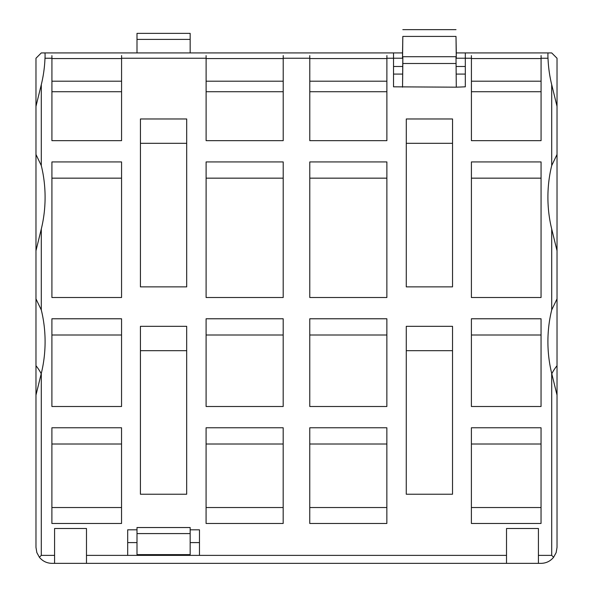 <?xml version="1.0" encoding="UTF-8"?>
<svg xmlns="http://www.w3.org/2000/svg" width="593" height="593" viewBox="0 0 593 593"><rect width="100%" height="100%" fill="white"/><g stroke="black" fill="none" stroke-linecap="round" stroke-linejoin="round"><path stroke-width="0.89" d="M402.536 58.225L402.536 52.933L41.295 52.933L35.973 58.247L35.973 547.398L36.855 552.624L39.397 557.272C42.644 561.2 46.825 563.231 51.925 563.35L506.518 563.35L506.518 528.496L538.414 528.496L538.414 555.374L551.705 555.374L551.705 373.382A96.244 68.054 -90 0 1 547.91 341.672A96.244 68.054 -90 0 1 551.705 309.961A96.244 68.054 -90 0 0 551.705 309.961L551.705 229.017A96.244 68.054 -90 0 1 547.91 197.299A96.244 68.054 -90 0 1 551.705 165.595A96.244 68.054 -90 0 0 551.705 165.595L551.705 84.643A96.244 68.054 -90 0 1 548.014 58.247L541.075 58.247L541.098 55.564M402.558 58.225L402.825 36.418L456.002 36.418L456.269 58.225L456.291 52.933L465.312 52.933L465.312 86.823L456.291 87.178L456.002 56.72L456.291 86.823M557.027 58.247L557.027 106.369L557.027 58.247L551.705 52.933L465.312 52.933M39.397 557.272L41.295 555.374L54.586 555.374L54.586 528.496L86.482 528.496L86.482 555.374L127.688 555.374L127.688 529.808L136.998 529.808M551.705 165.588L557.027 154.491L557.027 250.743L557.027 106.369L551.705 84.643M557.027 351.634L557.027 341.672M538.414 555.374L538.414 563.35L541.075 563.35C546.175 563.231 550.356 561.2 553.603 557.272L556.145 552.624L557.027 547.398L557.027 250.743L551.705 229.017M538.414 563.35L506.518 563.35M190.16 529.808L199.47 529.808L199.47 555.374L506.518 555.374M541.068 140.66L471.42 140.66L541.068 140.66L541.075 58.247M471.42 140.66L471.42 58.247L465.312 58.247M393.53 52.933L393.53 86.823L456.291 87.178M393.53 58.247L386.888 58.247L386.91 55.564M386.881 140.66L309.783 140.66L386.881 140.66L386.888 58.247M309.783 140.66L309.791 58.247L283.209 58.247L283.232 55.564M283.202 140.66L206.105 140.66L283.202 140.66L283.209 58.247M206.105 140.66L206.112 58.247L121.572 58.247L121.602 55.564M121.565 140.66L51.917 140.66L121.565 140.66L121.572 58.247M51.917 140.66L51.925 58.247L44.986 58.247A96.244 68.054 -90 0 1 41.295 84.643L35.973 106.369M41.295 555.374L41.295 373.382A96.244 68.054 -90 0 0 41.295 373.375A96.244 68.054 -90 0 0 45.09 341.672A96.244 68.054 -90 0 0 41.295 309.961A96.244 68.054 -90 0 0 41.295 309.954L41.295 229.017A96.244 68.054 -90 0 0 45.09 197.299A96.244 68.054 -90 0 0 41.295 165.595A96.244 68.054 -90 0 0 41.295 165.588L41.295 84.643M186.691 286.871L186.699 118.971L140.445 118.971L140.43 286.871L186.691 286.871M186.676 494.228L186.684 326.328L140.43 326.328L140.415 494.228L186.676 494.228M283.187 297.508L283.202 161.926L206.105 161.926L206.097 297.508L283.187 297.508L206.097 297.508M283.18 406.501L283.187 318.775L206.09 318.775L206.09 406.501L283.18 406.501L206.09 406.501M283.172 523.471L283.18 427.768L206.082 427.768L206.075 523.471L283.172 523.471M121.558 297.508L121.565 161.926L51.917 161.926L51.91 297.508L121.558 297.508L51.91 297.508M121.55 406.501L121.558 318.775L51.902 318.775L51.895 406.501L121.55 406.501L51.895 406.501M121.543 523.471L121.543 427.768L51.895 427.768L51.887 523.471L121.543 523.471M406.272 286.871L406.287 118.971L452.541 118.971L452.533 286.871L406.272 286.871M406.257 494.228L406.272 326.328L452.526 326.328L452.518 494.228L406.257 494.228M309.776 297.508L309.783 161.926L386.881 161.926L386.866 297.508L309.776 297.508L386.866 297.508M309.768 406.501L309.768 318.775L386.866 318.775L386.858 406.501L309.768 406.501L386.858 406.501M309.754 523.471L309.761 427.768L386.858 427.768L386.851 523.471L309.754 523.471M471.405 297.508L471.413 161.926L541.068 161.926L541.053 297.508L471.405 297.508L541.053 297.508M471.398 406.501L471.405 318.775L541.053 318.775L541.046 406.501L471.398 406.501L541.046 406.501M471.391 523.471L471.398 427.768L541.046 427.768L541.038 523.471L471.391 523.471M199.47 555.374L127.688 555.374M127.688 542.595L136.998 542.595M190.16 542.595L199.47 542.595M190.16 554.625L136.998 554.625L136.998 527.54L190.16 527.54L190.16 554.625M86.482 555.374L86.482 563.35M54.586 555.374L54.586 563.35M553.603 557.272L551.705 555.374M41.295 373.382L35.973 395.108M41.295 309.954L35.973 298.865M35.973 365.733A68.054 48.122 180 0 1 41.213 373.775M41.295 229.017L35.973 250.743M41.295 165.588L35.973 154.491M44.986 52.933A68.054 48.122 180 0 1 45.09 55.594A68.054 48.122 180 0 1 44.986 58.247M309.768 55.631L309.791 58.247M206.112 58.247L206.09 55.631M51.925 58.247L51.902 55.631M471.398 55.631L471.42 58.247M548.014 52.933A68.054 48.122 0 0 0 547.91 55.594A68.054 48.122 0 0 0 548.014 58.247M386.873 178.159L309.783 178.159M386.866 335.008L309.768 335.008M386.858 444.001L309.761 444.001M386.851 507.526L309.761 507.526M309.791 81.204L386.881 81.204M309.791 58.551L386.888 58.551M386.881 91.722L309.791 91.722M283.195 178.159L206.105 178.159M283.187 335.008L206.09 335.008M283.18 444.001L206.082 444.001M283.172 507.526L206.082 507.526M206.112 81.204L283.202 81.204M206.112 58.551L283.209 58.551M283.202 91.722L206.112 91.722M465.312 74.081L456.217 74.081M402.617 74.081L393.53 74.081M402.551 86.823L402.832 56.72L456.002 56.72M456.002 36.418L456.291 52.933M456.002 63.488L402.832 63.488L402.543 87.178M402.832 63.488L402.832 56.72M402.825 36.418L402.536 52.933M402.825 29.65L456.002 29.65M465.312 66.498L456.128 66.498M402.714 66.498L393.53 66.498M465.312 58.225L456.024 58.225M402.817 58.225L393.53 58.225M121.565 178.159L51.917 178.159M121.55 335.008L51.902 335.008M121.543 444.001L51.895 444.001M121.543 507.526L51.887 507.526M51.925 58.551L121.572 58.551M51.925 81.204L121.572 81.204M121.572 91.722L51.925 91.722M541.068 178.159L471.413 178.159M541.053 335.008L471.405 335.008M541.046 444.001L471.398 444.001M541.038 507.526L471.391 507.526M541.075 81.204L471.42 81.204M541.075 58.551L471.42 58.551M541.068 91.722L471.42 91.722M557.027 298.865L551.705 309.954M557.027 395.108L551.705 373.382M557.027 365.733A68.054 48.122 0 0 0 551.786 373.775M190.16 533.581L136.998 533.581M136.998 52.933L136.998 33.371L190.16 33.371L190.16 39.412L136.998 39.412M190.16 52.933L190.16 39.412M140.445 143.321L186.699 143.321M186.684 350.678L140.43 350.678M406.287 143.321L452.541 143.321M452.526 350.678L406.272 350.678"/></g></svg>
